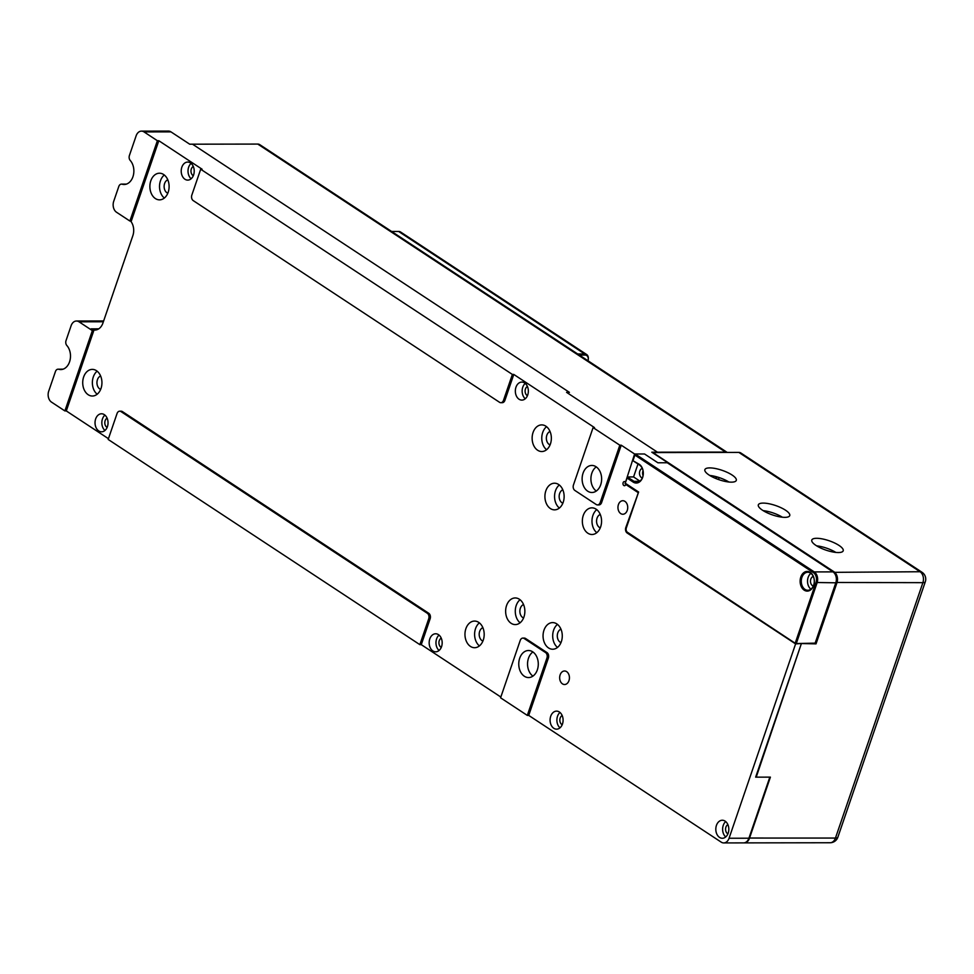 <?xml version="1.0" encoding="UTF-8"?>
<svg xmlns="http://www.w3.org/2000/svg" width="974" height="974" viewBox="0 0 974 974"><rect width="100%" height="100%" fill="white"/><g stroke="black" fill="none" stroke-linecap="round" stroke-linejoin="round"><path stroke-width="1.46" d="M627.025 478.039L625.259 483.226L638.615 492.016L626.331 527.92A3.275 2.362 -90.1 0 0 627.451 532.291L795.636 643.558L815.141 643.144L795.636 643.558L627.767 533.034A4.103 2.959 89.9 0 1 626.355 527.567L638.396 492.406L625.04 483.603L627.317 476.943L634.001 481.351A9.022 6.514 -90.1 0 0 636.801 482.215A9.022 6.514 -90.1 0 0 642.67 477.077A9.022 6.514 -90.1 0 0 639.577 465.061L632.893 460.653L639.261 464.318A9.837 7.098 89.9 0 1 642.633 477.43A9.837 7.098 89.9 0 1 633.173 482.081L627.025 478.039L627.317 476.943L633.563 476.931L639.906 481.119M632.893 460.653L635.17 453.994L814.264 571.921A8.194 5.917 89.9 0 1 817.076 582.842L796.415 643.169L795.32 642.828L815.981 582.489A7.378 5.32 -90.1 0 0 813.448 572.651L634.89 455.089L633.112 460.276M638.615 492.016L625.795 527.567L626.331 527.92M815.141 643.144L835.802 582.805A8.194 5.917 -90.1 0 0 832.989 571.884L667.263 462.76L657.9 462.784L644.532 453.981L657.9 462.784L667.823 462.76L651.789 452.204L657.462 452.192L566.576 392.352L569.413 392.352L192.523 144.189L189.687 144.189L170.974 131.88L144.03 131.916A8.194 5.917 -90.1 0 0 141.474 131.125A8.194 5.917 -90.1 0 0 136.141 135.8L129.408 155.487A4.103 2.959 -90.1 0 0 130.224 160.442A13.526 9.764 89.9 0 1 133.316 175.466A13.526 9.764 89.9 0 1 124.124 184.488A13.526 9.764 89.9 0 1 122.091 184.196A4.103 2.959 -90.1 0 0 121.47 184.11A4.103 2.959 -90.1 0 0 118.804 186.448L113.715 201.314A8.194 5.917 -90.1 0 0 116.527 212.247L129.895 221.037L157.386 140.719L144.03 131.916M625.673 481.753L634.61 453.994L644.532 453.981L635.17 453.994L634.89 455.089M800.811 577.034A9.837 7.098 89.9 0 1 810.271 572.383A9.837 7.098 89.9 0 1 813.643 585.484A9.837 7.098 89.9 0 1 804.183 590.147A9.837 7.098 89.9 0 1 800.811 577.034M813.667 585.131A9.022 6.514 -90.1 0 0 807.775 572.237A9.022 6.514 -90.1 0 0 801.906 577.387A9.022 6.514 -90.1 0 0 807.811 590.281A9.022 6.514 -90.1 0 0 813.667 585.131M642.28 468.384A4.919 3.555 -90.1 0 0 639.821 471.075A4.919 3.555 -90.1 0 0 642.304 478.003M637.982 464.014L633.563 476.931M643.047 470.771A4.919 3.555 -90.1 0 0 642.937 471.075A4.919 3.555 -90.1 0 0 643.059 475.604M810.904 573.345A9.022 6.514 -90.1 0 0 808.152 577.375A9.022 6.514 -90.1 0 0 810.928 589.173M813.29 576.438A4.919 3.555 -90.1 0 0 810.818 579.14A4.919 3.555 -90.1 0 0 813.302 586.056M577.679 353.976L584.692 353.964A8.194 5.126 -56.6 0 1 586.665 354.524A8.194 5.126 -56.6 0 1 588.284 359.516A8.194 5.126 -56.6 0 1 588.235 359.796M588.065 360.806A7.378 4.614 123.4 0 0 588.199 360.051A7.378 4.614 123.4 0 0 584.972 355.06L579.335 355.072M586.665 354.524L400.618 232.031A8.194 5.126 123.4 0 0 398.646 231.471L391.645 231.483M191.817 195.141A4.103 2.959 -90.1 0 0 193.229 200.607L499.552 402.299A4.103 2.959 -90.1 0 0 500.831 402.7A4.103 2.959 -90.1 0 0 503.497 400.363L512.373 374.442L200.693 169.233L191.817 195.141M120.995 411.588A4.103 2.959 -90.1 0 0 119.717 411.186A4.103 2.959 -90.1 0 0 117.05 413.536L108.175 439.444L419.855 644.654L428.73 618.746A4.103 2.959 -90.1 0 0 427.318 613.279L120.995 411.588L122.407 411.588A4.103 2.959 89.9 0 0 121.129 411.186L119.717 411.186M573.455 484.967A4.103 2.959 -90.1 0 0 574.855 490.433L596.234 504.52A4.103 2.959 -90.1 0 0 597.512 504.909A4.103 2.959 -90.1 0 0 600.179 502.572L619.817 445.203L593.093 427.598L573.455 484.967M524.158 638.494A4.103 2.959 -90.1 0 0 522.892 638.092A4.103 2.959 -90.1 0 0 520.226 640.429L500.575 697.81L527.311 715.403L546.95 658.034A4.103 2.959 -90.1 0 0 545.55 652.568L524.158 638.494L525.583 638.494A4.103 2.959 89.9 0 0 524.304 638.092L522.892 638.092M545.55 652.568L546.962 652.568A4.103 2.959 89.9 0 1 548.374 658.034L546.95 658.034M600.179 502.572L601.603 502.572A4.103 2.959 89.9 0 1 598.937 504.909L597.512 504.909M503.497 400.363L504.909 400.351A4.103 2.959 89.9 0 1 502.243 402.688L500.831 402.7M427.318 613.279L428.743 613.279A4.103 2.959 89.9 0 1 430.143 618.746L428.73 618.746M627.451 532.291L627.195 533.034A4.103 2.959 89.9 0 1 625.795 527.567M428.743 613.279L122.407 411.588M419.855 644.654L421.267 644.654L430.143 618.746M504.909 400.351L513.785 374.442L594.505 427.598L593.093 427.598M512.373 374.442L513.785 374.442M200.693 169.233L202.117 169.233L158.811 140.719L131.307 221.037L129.895 221.037M519.702 658.229A13.526 9.764 89.9 0 1 528.492 650.51A13.526 9.764 89.9 0 1 537.344 669.844A13.526 9.764 89.9 0 1 528.541 677.563A13.526 9.764 89.9 0 1 519.702 658.229M546.962 652.568L525.583 638.494M527.311 715.403L528.724 715.403L548.374 658.034M583.061 473.157A13.526 9.764 89.9 0 1 591.863 465.438A13.526 9.764 89.9 0 1 600.702 484.772A13.526 9.764 89.9 0 1 591.912 492.491A13.526 9.764 89.9 0 1 583.061 473.157M601.603 502.572L621.242 445.191L634.61 453.994M619.817 445.203L621.242 445.191M48.7 391.207A8.194 5.917 -90.1 0 0 51.512 402.128L64.881 410.931L92.372 330.612L79.016 321.81A8.194 5.917 -90.1 0 0 76.459 321.018A8.194 5.917 -90.1 0 0 71.126 325.693L66.037 340.559A4.103 2.959 -90.1 0 0 66.853 345.514A13.526 9.764 89.9 0 1 69.945 360.538A13.526 9.764 89.9 0 1 60.765 369.572A13.526 9.764 89.9 0 1 58.72 369.268A4.103 2.959 -90.1 0 0 58.111 369.183A4.103 2.959 -90.1 0 0 55.445 371.52L48.7 391.207M64.881 410.931L66.293 410.931L93.796 330.6L91.118 328.847L98.764 328.835M92.372 330.612L93.796 330.6M157.386 140.719L158.811 140.719M527.725 394.957A9.022 6.514 -90.1 0 0 521.833 382.076A9.022 6.514 -90.1 0 0 515.964 387.214A9.022 6.514 -90.1 0 0 521.857 400.107A9.022 6.514 -90.1 0 0 527.725 394.957M525.23 383.403A9.022 6.514 -90.1 0 0 522.77 387.202A9.022 6.514 -90.1 0 0 525.266 398.768M527.421 386.459A4.919 3.555 -90.1 0 0 525.449 388.967A4.919 3.555 -90.1 0 0 527.445 395.7M441.551 646.663A9.022 6.514 -90.1 0 0 435.646 633.77A9.022 6.514 -90.1 0 0 429.79 638.92A9.022 6.514 -90.1 0 0 435.682 651.813A9.022 6.514 -90.1 0 0 441.551 646.663M439.055 635.097A9.022 6.514 -90.1 0 0 436.596 638.907A9.022 6.514 -90.1 0 0 439.079 650.474M441.246 638.165A4.919 3.555 -90.1 0 0 439.262 640.673A4.919 3.555 -90.1 0 0 441.259 647.406M193.595 174.967A9.022 6.514 -90.1 0 0 187.702 162.074A9.022 6.514 -90.1 0 0 181.834 167.224A9.022 6.514 -90.1 0 0 187.726 180.105A9.022 6.514 -90.1 0 0 193.595 174.967M191.111 163.401A9.022 6.514 -90.1 0 0 188.639 167.211A9.022 6.514 -90.1 0 0 191.135 178.766M193.302 166.457A4.919 3.555 -90.1 0 0 191.318 168.965A4.919 3.555 -90.1 0 0 193.315 175.697M107.42 426.661A9.022 6.514 -90.1 0 0 101.527 413.78A9.022 6.514 -90.1 0 0 95.659 418.917A9.022 6.514 -90.1 0 0 101.552 431.811A9.022 6.514 -90.1 0 0 107.42 426.661M104.936 415.107A9.022 6.514 -90.1 0 0 102.465 418.905A9.022 6.514 -90.1 0 0 104.961 430.471M107.116 418.163A4.919 3.555 -90.1 0 0 105.143 420.671A4.919 3.555 -90.1 0 0 107.14 427.403M625.101 481.753A2.045 1.473 -90.1 0 0 622.983 483.615A2.045 1.473 -90.1 0 0 625.807 484.492L626.367 484.492M625.807 484.492L637.836 492.406M800.738 643.558L795.6 643.911L729.063 838.249L748.921 838.212A8.194 5.917 89.9 0 1 743.588 842.887L723.731 842.924A8.194 5.917 -90.1 0 0 729.063 838.249M627.195 533.034L795.6 643.911M728.199 833.135A9.022 6.514 -90.1 0 0 722.294 820.242A9.022 6.514 -90.1 0 0 716.438 825.392A9.022 6.514 -90.1 0 0 722.331 838.273A9.022 6.514 -90.1 0 0 728.199 833.135M725.703 821.569A9.022 6.514 -90.1 0 0 723.244 825.38A9.022 6.514 -90.1 0 0 725.727 836.946M727.895 824.637A4.919 3.555 -90.1 0 0 725.91 827.133A4.919 3.555 -90.1 0 0 727.907 833.866M562.473 724.011A9.022 6.514 -90.1 0 0 556.568 711.13A9.022 6.514 -90.1 0 0 550.712 716.267A9.022 6.514 -90.1 0 0 556.604 729.161A9.022 6.514 -90.1 0 0 562.473 724.011M559.977 712.457A9.022 6.514 -90.1 0 0 557.518 716.255A9.022 6.514 -90.1 0 0 560.001 727.822M562.168 715.513A4.919 3.555 -90.1 0 0 560.184 718.021A4.919 3.555 -90.1 0 0 562.181 724.753M528.724 715.403L721.186 842.12A8.194 5.917 -90.1 0 0 723.731 842.924M141.474 131.125L168.429 131.076A8.194 5.917 89.9 0 1 170.974 131.88M76.459 321.018L103.414 320.97A8.194 5.917 89.9 0 1 103.646 320.97M618.429 504.581A6.757 4.882 89.9 0 1 622.836 500.721A6.757 4.882 89.9 0 1 627.256 510.388A6.757 4.882 89.9 0 1 622.849 514.248A6.757 4.882 89.9 0 1 618.429 504.581M560.135 674.848A6.757 4.882 89.9 0 1 564.53 670.989A6.757 4.882 89.9 0 1 568.962 680.656A6.757 4.882 89.9 0 1 564.555 684.515A6.757 4.882 89.9 0 1 560.135 674.848M550.432 443.937A13.319 9.618 -90.1 0 0 541.714 424.895A13.319 9.618 -90.1 0 0 533.058 432.493A13.319 9.618 -90.1 0 0 541.763 451.534A13.319 9.618 -90.1 0 0 550.432 443.937M546.548 426.685A13.319 9.618 -90.1 0 0 542.701 432.48A13.319 9.618 -90.1 0 0 546.584 449.732M550.03 431.482A6.964 5.028 -90.1 0 0 546.84 435.208A6.964 5.028 -90.1 0 0 550.054 444.911M483.262 640.113A13.319 9.618 -90.1 0 0 474.557 621.071A13.319 9.618 -90.1 0 0 465.889 628.668A13.319 9.618 -90.1 0 0 474.594 647.71A13.319 9.618 -90.1 0 0 483.262 640.113M479.378 622.861A13.319 9.618 -90.1 0 0 475.531 628.656A13.319 9.618 -90.1 0 0 479.415 645.908M482.873 627.658A6.964 5.028 -90.1 0 0 479.671 631.383A6.964 5.028 -90.1 0 0 482.885 641.087M168.185 192.255A13.319 9.618 -90.1 0 0 159.48 173.214A13.319 9.618 -90.1 0 0 150.812 180.811A13.319 9.618 -90.1 0 0 159.517 199.853A13.319 9.618 -90.1 0 0 168.185 192.255M164.302 175.003A13.319 9.618 -90.1 0 0 160.454 180.799A13.319 9.618 -90.1 0 0 164.338 198.051M167.796 179.8A6.964 5.028 -90.1 0 0 164.606 183.526A6.964 5.028 -90.1 0 0 167.82 193.229M101.016 388.431A13.319 9.618 -90.1 0 0 92.311 369.389A13.319 9.618 -90.1 0 0 83.642 376.987A13.319 9.618 -90.1 0 0 92.36 396.028A13.319 9.618 -90.1 0 0 101.016 388.431M97.132 371.179A13.319 9.618 -90.1 0 0 93.297 376.975A13.319 9.618 -90.1 0 0 97.181 394.227M100.626 375.988A6.964 5.028 -90.1 0 0 97.437 379.702A6.964 5.028 -90.1 0 0 100.651 389.417M600.641 526.885A13.319 9.618 -90.1 0 0 591.936 507.844A13.319 9.618 -90.1 0 0 583.268 515.453A13.319 9.618 -90.1 0 0 591.973 534.495A13.319 9.618 -90.1 0 0 600.641 526.885M596.758 509.633A13.319 9.618 -90.1 0 0 592.91 515.429A13.319 9.618 -90.1 0 0 596.794 532.681M600.252 514.442A6.964 5.028 -90.1 0 0 597.05 518.156A6.964 5.028 -90.1 0 0 600.264 527.871M563.216 502.243A13.319 9.618 -90.1 0 0 554.51 483.214A13.319 9.618 -90.1 0 0 545.842 490.811A13.319 9.618 -90.1 0 0 554.559 509.852A13.319 9.618 -90.1 0 0 563.216 502.243M559.332 484.991A13.319 9.618 -90.1 0 0 555.484 490.786A13.319 9.618 -90.1 0 0 559.368 508.038M562.826 489.8A6.964 5.028 -90.1 0 0 559.636 493.526A6.964 5.028 -90.1 0 0 562.85 503.229M523.939 616.992A13.319 9.618 -90.1 0 0 515.222 597.951A13.319 9.618 -90.1 0 0 506.553 605.56A13.319 9.618 -90.1 0 0 515.27 624.59A13.319 9.618 -90.1 0 0 523.939 616.992M520.043 599.74A13.319 9.618 -90.1 0 0 516.208 605.536A13.319 9.618 -90.1 0 0 520.092 622.788M523.537 604.55A6.964 5.028 -90.1 0 0 520.347 608.263A6.964 5.028 -90.1 0 0 523.562 617.979M561.353 641.635A13.319 9.618 -90.1 0 0 552.648 622.593A13.319 9.618 -90.1 0 0 543.979 630.19A13.319 9.618 -90.1 0 0 552.696 649.232A13.319 9.618 -90.1 0 0 561.353 641.635M557.469 624.383A13.319 9.618 -90.1 0 0 553.622 630.178A13.319 9.618 -90.1 0 0 557.505 647.43M560.963 629.18A6.964 5.028 -90.1 0 0 557.773 632.905A6.964 5.028 -90.1 0 0 560.987 642.621M130.589 221.037A12.297 8.876 89.9 0 1 132.854 235.659L102.94 323.015A12.297 8.876 89.9 0 1 94.941 330.04A12.297 8.876 89.9 0 1 91.118 328.847M596.295 491.03A13.526 9.764 89.9 0 1 591.851 473.145A13.526 9.764 89.9 0 1 596.258 466.887M532.936 676.114A13.526 9.764 89.9 0 1 528.492 658.217A13.526 9.764 89.9 0 1 532.9 651.959M801.273 643.899L755.654 777.155L769.837 777.13L748.921 838.212M257.769 144.079L192.523 144.189L569.413 392.352L566.576 392.352L657.462 452.192L725.545 452.082L257.769 144.079A8.194 5.126 -56.6 0 1 259.741 144.639L727.213 452.423M500.843 697.043L421.267 644.654M108.443 438.677L66.293 410.931M833.598 572.347L920.077 571.738A8.194 5.126 -56.6 0 1 922.049 572.298L740.824 452.971A8.194 5.126 123.4 0 0 738.852 452.411L652.897 452.557L834.121 571.884A8.194 5.917 89.9 0 1 836.934 582.805L816.029 643.875L815.031 643.193M801.212 644.082L756.214 777.155L770.397 777.13L749.493 838.212A8.194 5.917 89.9 0 1 744.16 842.887A8.194 5.917 89.9 0 1 743.88 842.875M719.165 477.589L718.508 479.537M718.422 479.512L719.092 477.564M801.31 643.546L816.029 643.875M763.214 503.095A16.595 4.943 18.9 0 0 758.332 504.849A16.595 4.943 18.9 0 0 767.062 512.738A16.595 4.943 18.9 0 0 784.874 517.352A16.595 4.943 18.9 0 0 789.744 515.599A16.595 4.943 18.9 0 0 781.026 507.722A16.595 4.943 18.9 0 0 763.214 503.095M816.675 538.293A16.595 4.943 18.9 0 0 811.792 540.046A16.595 4.943 18.9 0 0 820.522 547.936A16.595 4.943 18.9 0 0 838.334 552.55A16.595 4.943 18.9 0 0 843.204 550.797A16.595 4.943 18.9 0 0 834.487 542.92A16.595 4.943 18.9 0 0 816.675 538.293M709.705 475.434A16.595 4.943 -161.1 0 1 728.917 482.02M816.626 545.842A16.595 4.943 -161.1 0 1 835.838 552.416M763.166 510.632A16.595 4.943 -161.1 0 1 782.378 517.218M731.413 482.154A16.595 4.943 18.9 0 0 736.283 480.401A16.595 4.943 18.9 0 0 727.566 472.524A16.595 4.943 18.9 0 0 709.754 467.897A16.595 4.943 18.9 0 0 704.872 469.651A16.595 4.943 18.9 0 0 713.601 477.528A16.595 4.943 18.9 0 0 731.413 482.154M715.634 478.441L716.219 476.7M727.164 452.423A8.194 5.126 123.4 0 0 725.545 452.082M716.414 478.758L717.047 476.931M835.802 582.805L815.981 582.489M832.989 571.884L814.264 571.921L813.448 572.651M633.173 482.081L634.001 481.351L639.601 481.339M639.577 465.061L639.261 464.318M584.972 355.06L584.692 353.964L398.646 231.471M62.799 369.268L58.72 369.268M126.17 184.196L122.091 184.196M103.378 321.761L79.016 321.81M835.911 582.476L922.889 582.659A8.194 2.447 -161.1 0 0 925.3 581.795A8.194 8.194 0 0 0 922.049 572.298M738.852 452.411L920.077 571.738A8.194 5.917 89.9 0 1 922.889 582.659L835.449 838.066A8.194 5.917 89.9 0 1 830.116 842.741A8.194 8.194 0 0 0 837.859 837.202A8.194 2.447 -161.1 0 1 835.449 838.066L748.982 838.042M58.111 369.183L63.079 369.17M121.47 184.11L126.45 184.098M837.859 837.202L925.3 581.795M744.16 842.887L830.116 842.741"/></g></svg>
